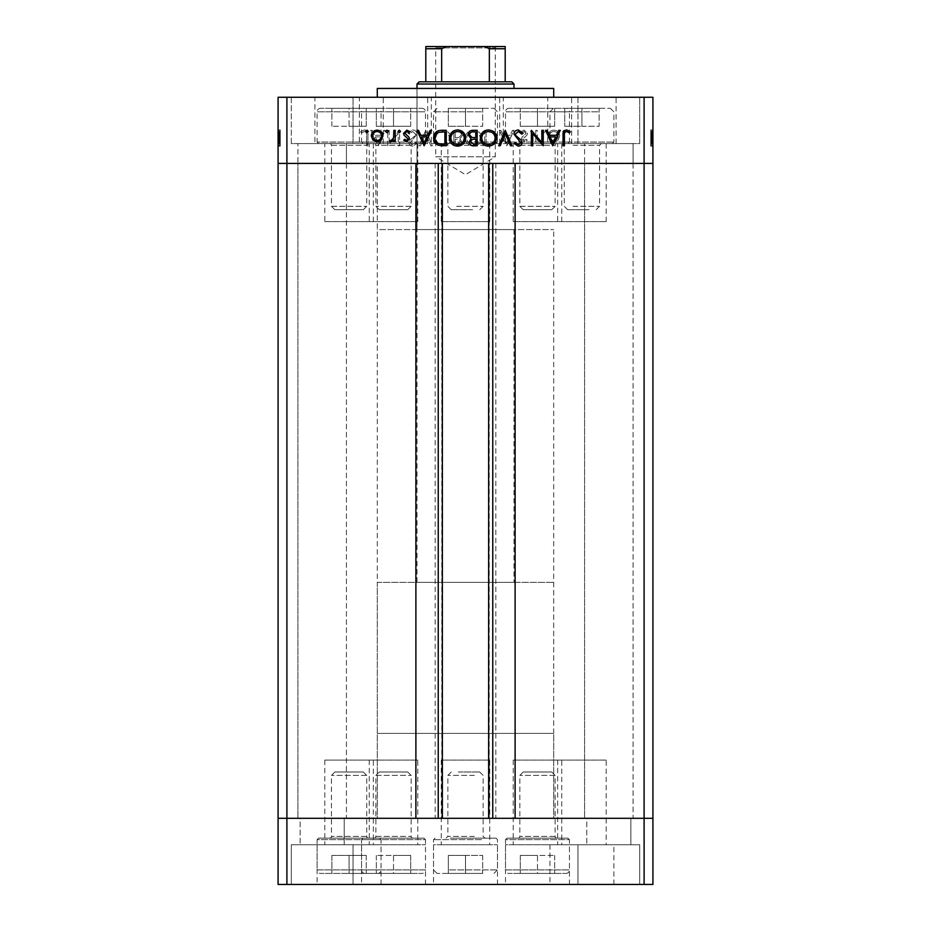 <?xml version="1.0" encoding="UTF-8"?>
<svg xmlns="http://www.w3.org/2000/svg" width="931" height="931" viewBox="0 0 931 931"><rect width="100%" height="100%" fill="white"/><g stroke="black" fill="none" stroke-linecap="round" stroke-linejoin="round"><path stroke-width="0.7" stroke-dasharray="4.66 3.49" d="M379.266 209.719L407.755 209.719L379.266 209.719L375.88 206.321L375.88 145.329A1.769 1.769 0 0 0 374.111 143.572L412.922 143.572L374.111 143.572M407.755 209.719L411.153 206.321L411.153 145.329A1.769 1.769 0 0 1 412.922 143.572M411.153 206.321L375.88 206.321L411.153 206.321M423.989 143.572L363.043 143.572L423.989 143.572L425.49 142.071L361.542 142.071L361.542 111.813L425.49 111.813L361.542 111.813A3.526 3.526 0 0 1 365.068 108.287L421.964 108.287L365.068 108.287M363.043 143.572L361.542 142.071L425.49 142.071L425.49 111.813A3.526 3.526 0 0 0 421.964 108.287M393.51 108.287L410.699 108.287L393.51 108.287L393.51 126.279L410.699 126.279L393.51 126.279L393.51 108.287M410.699 126.279L410.699 108.287L410.699 126.279M376.333 126.279L393.51 126.279L376.333 126.279L376.333 108.287L376.333 126.279M363.323 209.719L334.834 209.719L363.323 209.719L366.721 206.321L366.721 145.329A1.769 1.769 0 0 1 368.49 143.572L329.679 143.572L368.49 143.572M334.834 209.719L331.448 206.321L331.448 145.329A1.769 1.769 0 0 0 329.679 143.572M331.448 206.321L366.721 206.321L331.448 206.321M318.611 143.572L379.557 143.572L318.611 143.572L317.11 142.071L381.058 142.071L381.058 111.813L317.11 111.813L381.058 111.813A3.526 3.526 0 0 0 377.532 108.287L320.636 108.287L377.532 108.287M379.557 143.572L381.058 142.071L317.11 142.071L317.11 111.813A3.526 3.526 0 0 1 320.636 108.287M349.078 108.287L366.267 108.287L331.89 108.287L349.078 108.287L349.078 126.279L331.89 126.279L349.078 126.279L349.078 108.287M331.89 126.279L331.89 108.287L331.89 126.279M366.267 126.279L349.078 126.279L366.267 126.279L366.267 108.287L366.267 126.279M475.206 143.572L446.1 143.572L475.206 143.572M472.622 209.719L451.256 209.719L472.622 209.719M456.679 206.321L483.142 206.321L456.679 206.321M480.733 143.572L435.021 143.572L480.733 143.572M449.51 142.071L497.468 142.071L449.51 142.071M451.279 108.287L493.942 108.287L451.279 108.287M448.311 108.287L465.5 108.287L448.311 108.287L448.311 126.279L448.311 108.287M482.689 108.287L465.5 108.287L482.689 108.287L482.689 126.279L448.311 126.279L465.5 126.279L465.5 108.287L465.5 126.279L482.689 126.279L482.689 108.287M591.616 143.572L562.51 143.572L591.616 143.572M589.044 209.719L567.677 209.719L589.044 209.719M573.1 206.321L599.552 206.321L573.1 206.321M597.155 143.572L551.443 143.572L597.155 143.572M565.932 142.071L613.89 142.071L565.932 142.071M567.701 108.287L610.364 108.287L567.701 108.287M564.733 108.287L581.922 108.287L564.733 108.287L564.733 126.279L564.733 108.287M599.11 108.287L581.922 108.287L599.11 108.287L599.11 126.279L564.733 126.279L581.922 126.279L581.922 108.287L581.922 126.279L599.11 126.279L599.11 108.287M551.734 209.719L523.245 209.719L551.734 209.719L555.12 206.321L555.12 145.329A1.769 1.769 0 0 1 556.889 143.572L518.078 143.572L556.889 143.572M523.245 209.719L519.847 206.321L519.847 145.329A1.769 1.769 0 0 0 518.078 143.572M519.847 206.321L555.12 206.321L519.847 206.321M507.011 143.572L567.957 143.572L507.011 143.572L505.51 142.071L569.458 142.071L569.458 111.813L505.51 111.813L569.458 111.813A3.526 3.526 0 0 0 565.932 108.287L509.036 108.287L565.932 108.287M567.957 143.572L569.458 142.071L505.51 142.071L505.51 111.813A3.526 3.526 0 0 1 509.036 108.287M537.49 108.287L520.301 108.287L537.49 108.287L537.49 126.279L520.301 126.279L537.49 126.279L537.49 108.287M520.301 126.279L520.301 108.287L520.301 126.279M554.667 126.279L537.49 126.279L554.667 126.279L554.667 108.287L554.667 126.279M346.425 163.414L346.425 818.302L297.92 818.302L346.425 818.302L297.92 818.302L346.425 818.302L346.425 163.414L297.92 163.414L297.92 818.302L297.92 163.414L346.425 163.414L297.92 163.414L346.425 163.414L346.425 143.572L297.92 143.572L346.425 143.572L297.92 143.572L346.425 143.572L346.425 163.414L297.92 163.414L297.92 143.572L297.92 163.414L346.425 163.414M633.08 163.414L633.08 818.302L584.575 818.302L633.08 818.302L584.575 818.302L633.08 818.302L633.08 163.414L584.575 163.414L584.575 818.302L584.575 163.414L633.08 163.414L584.575 163.414L633.08 163.414L633.08 143.572L584.575 143.572L633.08 143.572L584.575 143.572L633.08 143.572L633.08 163.414L584.575 163.414L584.575 143.572L584.575 163.414L633.08 163.414M369.258 221.625L417.775 221.625L369.258 221.625L369.258 163.414L417.775 163.414L369.258 163.414L369.258 143.572L417.775 143.572L369.258 143.572M417.775 221.625L417.775 143.572M513.225 221.625L561.742 221.625L513.225 221.625L513.225 163.414L561.742 163.414L513.225 163.414L513.225 143.572L561.742 143.572L513.225 143.572M561.742 221.625L561.742 143.572M557.657 221.625L606.174 221.625L557.657 221.625L557.657 163.414L606.174 163.414L557.657 163.414L557.657 143.572L606.174 143.572L557.657 143.572M606.174 221.625L606.174 143.572M441.247 221.625L489.753 221.625L441.247 221.625L441.247 163.414L489.753 163.414L441.247 163.414L441.247 143.572L489.753 143.572L441.247 143.572M489.753 221.625L489.753 143.572M324.826 221.625L373.343 221.625L324.826 221.625L324.826 163.414L373.343 163.414L324.826 163.414L324.826 143.572L373.343 143.572L324.826 143.572M373.343 221.625L373.343 143.572M373.343 760.092L324.826 760.092L373.343 760.092L373.343 818.302L324.826 818.302L373.343 818.302L373.343 844.754L324.826 844.754L373.343 844.754M324.826 760.092L324.826 844.754M489.753 760.092L441.247 760.092L489.753 760.092L489.753 818.302L441.247 818.302L489.753 818.302L489.753 844.754L441.247 844.754L489.753 844.754M441.247 760.092L441.247 844.754M606.174 760.092L557.657 760.092L606.174 760.092L606.174 818.302L557.657 818.302L606.174 818.302L606.174 844.754L557.657 844.754L606.174 844.754M557.657 760.092L557.657 844.754M561.742 760.092L513.225 760.092L561.742 760.092L561.742 818.302L513.225 818.302L561.742 818.302L561.742 844.754L513.225 844.754L561.742 844.754M513.225 760.092L513.225 844.754M417.775 760.092L369.258 760.092L417.775 760.092L417.775 818.302L369.258 818.302L417.775 818.302L417.775 844.754L369.258 844.754L417.775 844.754M369.258 760.092L369.258 844.754M442.353 163.414L515.111 163.414L515.111 818.302L415.889 818.302L415.889 163.414L442.353 163.414M377.299 582.364L553.701 582.364L377.299 582.364L377.299 818.302L553.701 818.302L377.299 818.302L377.299 163.414L553.701 163.414L377.299 163.414L553.701 163.414L377.299 163.414L377.299 229.561L553.701 229.561L377.299 229.561M553.701 582.364L553.701 733.407L377.299 733.407L553.701 733.407L553.701 818.302L377.299 818.302L553.701 818.302L553.701 229.561M286.899 884.45L644.101 884.45L644.101 818.302L652.922 818.302L286.899 818.302L286.899 884.45L278.078 884.45L278.078 818.302L286.899 818.302L286.899 163.414L278.078 163.414L278.078 818.302L644.101 818.302L644.101 97.266L278.078 97.266L278.078 163.414L644.101 163.414L286.899 163.414L286.899 97.266M644.101 884.45L652.922 884.45L652.922 163.414L644.101 163.414L652.922 163.414L652.922 97.266L644.101 97.266M495.827 163.414L495.827 818.302M435.173 163.414L435.173 818.302M416.995 229.561L514.005 229.561L416.995 229.561L416.995 88.445L514.005 88.445L416.995 88.445L416.995 582.364L514.005 582.364L416.995 582.364M514.005 229.561L514.005 582.364M377.299 97.266L553.701 97.266L377.299 97.266M606.174 163.414L557.657 163.414L606.174 163.414M489.753 163.414L441.247 163.414L489.753 163.414M373.343 163.414L324.826 163.414L373.343 163.414M417.775 163.414L369.258 163.414L417.775 163.414M561.742 163.414L513.225 163.414L561.742 163.414M503.31 143.572L571.657 143.572L503.31 143.572L503.31 97.266L571.657 97.266L503.31 97.266M571.657 143.572L571.657 97.266M359.343 143.572L427.69 143.572L359.343 143.572L359.343 97.266L427.69 97.266L359.343 97.266M427.69 143.572L427.69 97.266M314.899 143.572L383.258 143.572L314.899 143.572L314.899 97.266L383.258 97.266L314.899 97.266M383.258 143.572L383.258 97.266M431.321 143.572L499.679 143.572L431.321 143.572L431.321 97.266L499.679 97.266L431.321 97.266M499.679 143.572L499.679 97.266M547.742 143.572L616.101 143.572L547.742 143.572L547.742 97.266L616.101 97.266L547.742 97.266M616.101 143.572L616.101 97.266M577.953 143.572L577.953 97.266L639.69 97.266L577.953 97.266L639.69 97.266L577.953 97.266L577.953 143.572L639.69 143.572L639.69 97.266L639.69 143.572L577.953 143.572M291.31 143.572L291.31 97.266L353.047 97.266L291.31 97.266L353.047 97.266L291.31 97.266L291.31 143.572L353.047 143.572L353.047 97.266L353.047 143.572L291.31 143.572M652.922 142.455L652.922 130.34L652.922 145.771L652.922 130.34L652.922 142.455L650.722 142.455L650.722 130.34L652.922 130.34L652.922 146.167L652.922 129.944L652.922 145.771L652.922 130.34L652.922 145.771L652.922 130.34L652.922 145.771L652.922 130.34L652.922 135.286L652.922 130.34L650.722 130.34L650.722 141.617L652.922 141.617L650.722 141.617L650.722 139.964L652.922 139.953L650.722 139.964L650.722 141.815L652.922 141.815L652.922 130.142L652.922 141.815L650.722 141.815L650.722 135.949L652.922 135.949L652.922 140.43L652.922 131.527L652.922 145.771L652.922 129.944L652.922 146.167L652.922 129.944L652.922 146.167L652.922 129.944L652.922 135.938L650.722 135.949L650.722 130.142L652.922 130.142L650.722 130.142L650.722 131.434L652.922 131.434L650.722 131.434L650.722 132.714L652.922 132.714L650.722 132.714L650.722 130.142L650.722 139.953L652.922 139.964M278.078 142.455L278.078 130.34L278.078 145.771L278.078 130.34L278.078 142.455L280.278 142.455L280.278 130.34L278.078 130.34L278.078 146.167L278.078 129.944L278.078 145.771L278.078 130.34L278.078 145.771L278.078 130.34L278.078 145.771L278.078 130.34L278.078 135.286L278.078 130.34L280.278 130.34L280.278 141.617L278.078 141.617L280.278 141.617L280.278 139.964L278.078 139.953L280.278 139.964L280.278 141.815L278.078 141.815L278.078 130.142L278.078 141.815L280.278 141.815L280.278 135.949L278.078 135.949L278.078 140.43L278.078 131.527L278.078 145.771L278.078 129.944L278.078 146.167L278.078 129.944L278.078 146.167L278.078 129.944L278.078 135.938L280.278 135.949L280.278 130.142L278.078 130.142L280.278 130.142L280.278 131.434L278.078 131.434L280.278 131.434L280.278 132.714L278.078 132.714L280.278 132.714L280.278 130.142L280.278 139.953L278.078 139.964M389.146 142.455L389.146 130.34L387.762 130.34L387.762 145.771L398.247 133.622L398.247 145.771L399.632 145.771L399.632 130.34L389.146 142.455L389.146 130.34L387.762 130.34L387.762 145.771L398.247 133.622L398.247 145.771L399.632 145.771L399.632 130.34L389.146 142.455M417.041 134.122C416.727 131.539 415.261 130.142 412.642 129.944L407.941 133.319L409.244 134.099L412.642 131.527L415.657 134.145L415.11 135.658L409.791 140.22L408.93 142.571C409.175 144.829 410.443 146.027 412.736 146.167L416.844 143.56L415.598 142.606L412.584 144.584L410.315 142.629L417.041 134.122C416.727 131.539 415.261 130.142 412.642 129.944L407.941 133.319L409.244 134.099L412.642 131.527L415.657 134.145L415.11 135.658L409.791 140.22L408.93 142.571C409.175 144.829 410.443 146.027 412.736 146.167L416.844 143.56L415.598 142.606L412.584 144.584L410.315 142.629L417.041 134.122M425.758 130.34L419.02 145.771L420.509 145.771L425.653 133.61L430.797 145.771L432.287 145.771L425.758 130.34L419.02 145.771L420.509 145.771L425.653 133.61L430.797 145.771L432.287 145.771L425.758 130.34M442.597 129.944C437.651 130.363 434.928 133.052 434.463 137.986C434.882 142.943 437.547 145.667 442.469 146.167C447.497 145.771 450.232 143.071 450.685 138.067C450.243 133.11 447.555 130.398 442.597 129.944C437.651 130.363 434.928 133.052 434.463 137.986C434.882 142.943 437.547 145.667 442.469 146.167C447.497 145.771 450.232 143.071 450.685 138.067C450.243 133.11 447.555 130.398 442.597 129.944M473.472 129.944C468.514 130.363 465.803 133.052 465.325 137.986C465.744 142.943 468.421 145.667 473.344 146.167C478.371 145.771 481.106 143.071 481.56 138.067C481.118 133.11 478.418 130.398 473.472 129.944C468.514 130.363 465.803 133.052 465.325 137.986C465.744 142.943 468.421 145.667 473.344 146.167C478.371 145.771 481.106 143.071 481.56 138.067C481.118 133.11 478.418 130.398 473.472 129.944M499.365 130.34L506.883 145.771L514.005 130.34L512.504 130.34L510.223 135.286L503.229 135.286L500.878 130.34L499.365 130.34L506.685 145.771L514.005 130.34L512.504 130.34L510.223 135.286L503.229 135.286L500.878 130.34L499.365 130.34M563.977 130.142L562.685 131.434L563.977 132.714L565.257 131.434L563.977 130.142L562.685 131.434L563.977 132.714L565.257 131.434L563.977 130.142M548.045 135.949L549.593 139.953L553.887 141.815L558.181 139.964L559.717 135.949C559.391 132.377 557.448 130.445 553.887 130.142C550.326 130.433 548.371 132.377 548.045 135.949L549.593 139.953L553.887 141.815L558.181 139.964L559.717 135.949C559.391 132.377 557.448 130.445 553.887 130.142C550.326 130.433 548.371 132.377 548.045 135.949M543.995 130.142L542.703 131.434L543.995 132.714L545.275 131.434L543.995 130.142L542.703 131.434L543.995 132.714L545.275 131.434L543.995 130.142M537.164 130.34L535.779 130.34L535.779 141.617L537.164 141.617L537.164 139.964L539.91 141.815L541.12 141.431L540.364 140.232L539.654 140.43L537.408 137.997L537.164 130.34L535.779 130.34L535.779 141.617L537.164 141.617L537.164 139.964L539.91 141.815L541.12 141.431L537.408 137.997L537.164 130.34M531.717 130.142L530.437 131.434L531.717 132.714L533.009 131.434L531.717 130.142L530.437 131.434L531.717 132.714L533.009 131.434L531.717 130.142M521.535 138.859L524.386 141.815L527.272 140.209L526.329 139.243L524.386 140.43L522.919 138.917L526.946 135.146L527.47 133.401L524.165 130.142L520.941 131.667L521.849 132.714L524.095 131.527L526.085 133.342L522.047 137.125L521.535 138.859L524.386 141.815L527.272 140.209L526.329 139.243L524.386 140.43L522.919 138.917L526.946 135.146L527.47 133.401L524.165 130.142L520.941 131.667L521.849 132.714L524.095 131.527L526.085 133.342L522.047 137.125L521.535 138.859M497.387 137.858C497.096 132.9 494.466 130.387 489.508 130.34L484.725 130.34L484.725 145.771L492.732 145.213C495.862 143.805 497.422 141.361 497.387 137.858C497.096 132.9 494.466 130.387 489.508 130.34L484.725 130.34L484.725 145.771L492.732 145.213C495.862 143.805 497.422 141.361 497.387 137.858M458.029 130.34L453.851 130.34L453.851 145.771L456.865 145.771C459.728 145.946 461.369 144.677 461.764 141.954L459.984 138.661L462.951 134.716C462.602 131.876 460.961 130.41 458.029 130.34L453.851 130.34L453.851 145.771L456.865 145.771C459.728 145.946 461.369 144.677 461.764 141.954L459.984 138.661L462.951 134.716C462.602 131.876 460.961 130.41 458.029 130.34M370.736 130.34L378.265 145.771L385.387 130.34L383.875 130.34L381.594 135.286L374.599 135.286L372.249 130.34L370.736 130.34L378.067 145.771L385.387 130.34L383.875 130.34L381.594 135.286L374.599 135.286L372.249 130.34L370.736 130.34M364.452 131.527C366.244 132.086 366.954 133.412 366.581 135.507L366.581 145.771L367.966 145.771L367.966 135.356C368.397 132.26 367.198 130.456 364.37 129.944L360.646 131.725L361.461 132.912L364.452 131.527C366.244 132.086 366.954 133.412 366.581 135.507L366.581 145.771L367.966 145.771L367.966 135.356C368.397 132.26 367.198 130.456 364.37 129.944L360.646 131.725L361.461 132.912L364.452 131.527M553.701 88.445L377.299 88.445M553.887 131.527C556.598 131.748 558.088 133.226 558.332 135.938C558.088 138.661 556.598 140.162 553.887 140.43C551.164 140.162 549.686 138.661 549.43 135.938C549.686 133.226 551.164 131.748 553.887 131.527C556.598 131.748 558.088 133.226 558.332 135.938C558.088 138.661 556.598 140.162 553.887 140.43C551.164 140.162 549.686 138.661 549.43 135.938C549.686 133.226 551.164 131.748 553.887 131.527M503.974 136.869L509.49 136.869L506.767 142.769L503.974 136.869L509.49 136.869L506.767 142.769L503.974 136.869M487.192 144.189L486.11 144.189L486.11 131.923L492.29 132.318C494.768 133.308 496.014 135.158 496.002 137.869C495.99 140.79 494.629 142.746 491.94 143.758L486.11 144.189L486.11 131.923L492.29 132.318C494.768 133.308 496.014 135.158 496.002 137.869C495.99 140.79 494.629 142.746 491.94 143.758L487.192 144.189M473.414 131.527C477.522 131.83 479.768 134.006 480.175 138.067C479.744 142.094 477.498 144.258 473.414 144.584C469.34 144.224 467.118 142.036 466.71 137.997C467.141 133.994 469.375 131.841 473.414 131.527C477.522 131.83 479.768 134.006 480.175 138.067C479.744 142.094 477.498 144.258 473.414 144.584C469.34 144.224 467.118 142.036 466.71 137.997C467.141 133.994 469.375 131.841 473.414 131.527M459.041 137.474L455.236 137.66L455.236 131.923L457.214 131.923C459.577 131.655 461.031 132.586 461.567 134.716L459.041 137.474L455.236 137.66L455.236 131.923L457.214 131.923C459.577 131.655 461.031 132.586 461.567 134.716L459.041 137.474M460.38 141.919L457.121 144.189L455.236 144.189L455.236 139.243L456.167 139.243C458.471 138.963 459.867 139.859 460.38 141.919L457.121 144.189L455.236 144.189L455.236 139.243L456.167 139.243C458.471 138.963 459.867 139.859 460.38 141.919M442.539 131.527C446.647 131.83 448.905 134.006 449.301 138.067C448.882 142.094 446.624 144.258 442.539 144.584C438.478 144.224 436.243 142.036 435.848 137.997C436.267 133.994 438.501 131.841 442.539 131.527C446.647 131.83 448.905 134.006 449.301 138.067C448.882 142.094 446.624 144.258 442.539 144.584C438.478 144.224 436.243 142.036 435.848 137.997C436.267 133.994 438.501 131.841 442.539 131.527M375.356 136.869L380.872 136.869L378.149 142.769L375.356 136.869L380.872 136.869L378.149 142.769L375.356 136.869M368.315 131.434L367.023 132.714L365.743 131.434L367.023 130.142L368.315 131.434M381.407 139.953L377.113 141.815L372.819 139.964L371.283 135.949C371.609 132.377 373.552 130.445 377.113 130.142C380.674 130.433 382.629 132.377 382.955 135.949L381.407 139.953M377.113 131.527C374.402 131.748 372.912 133.226 372.668 135.938C372.912 138.661 374.402 140.162 377.113 140.43C379.836 140.162 381.314 138.661 381.57 135.938C381.314 133.226 379.836 131.748 377.113 131.527M388.297 131.434L387.005 132.714L385.725 131.434L387.005 130.142L388.297 131.434M395.221 130.34L395.221 141.617L393.836 141.617L393.836 139.964L391.09 141.815L389.88 141.431L393.592 137.997L393.836 130.34L395.221 130.34M400.563 131.434L399.283 132.714L397.991 131.434L399.283 130.142L400.563 131.434M406.614 141.815L403.728 140.209L404.671 139.243L406.614 140.43L408.081 138.917L404.054 135.146L403.53 133.401L406.835 130.142L410.059 131.667L409.151 132.714L406.905 131.527L404.915 133.342L408.953 137.125L409.465 138.859L406.614 141.815M424.315 145.771L416.995 130.34L418.496 130.34L420.777 135.286L427.771 135.286L430.122 130.34L431.635 130.34L424.315 145.771M427.026 136.869L421.51 136.869L424.233 142.769L427.026 136.869M441.492 130.34L446.275 130.34L446.275 145.771L438.268 145.213C435.138 143.805 433.578 141.361 433.613 137.858C433.904 132.9 436.534 130.387 441.492 130.34M443.808 144.189L444.89 144.189L444.89 131.923L438.71 132.318C436.232 133.308 434.986 135.158 434.998 137.869C435.01 140.79 436.371 142.746 439.06 143.758L443.808 144.189M465.675 137.986C465.256 142.943 462.579 145.667 457.656 146.167C452.629 145.771 449.894 143.071 449.44 138.067C449.882 133.11 452.582 130.398 457.528 129.944C462.486 130.363 465.197 133.052 465.675 137.986M457.587 131.527C453.478 131.83 451.232 134.006 450.825 138.067C451.256 142.094 453.502 144.258 457.587 144.584C461.66 144.224 463.882 142.036 464.29 137.997C463.859 133.994 461.625 131.841 457.587 131.527M477.149 130.34L477.149 145.771L474.135 145.771C471.272 145.946 469.631 144.677 469.236 141.954L471.016 138.661L468.049 134.716C468.398 131.876 470.039 130.41 472.971 130.34L477.149 130.34M471.959 137.474L475.764 137.66L475.764 131.923L473.786 131.923C471.423 131.655 469.969 132.586 469.433 134.716L471.959 137.474M470.62 141.919L473.879 144.189L475.764 144.189L475.764 139.243L474.833 139.243C472.529 138.963 471.133 139.859 470.62 141.919M496.537 137.986C496.118 142.943 493.453 145.667 488.531 146.167C483.503 145.771 480.768 143.071 480.315 138.067C480.757 133.11 483.445 130.398 488.403 129.944C493.349 130.363 496.072 133.052 496.537 137.986M488.461 131.527C484.353 131.83 482.095 134.006 481.699 138.067C482.118 142.094 484.376 144.258 488.461 144.584C492.522 144.224 494.757 142.036 495.152 137.997C494.733 133.994 492.499 131.841 488.461 131.527M505.44 130.34L511.98 145.771L510.491 145.771L505.347 133.61L500.203 145.771L498.713 145.771L505.44 130.34M518.358 129.944L523.059 133.319L521.756 134.099L518.358 131.527L515.343 134.145L515.89 135.658L521.209 140.22L522.07 142.571C521.826 144.829 520.557 146.027 518.264 146.167L514.156 143.56L515.402 142.606L518.416 144.584L520.685 142.629L513.959 134.122C514.273 131.539 515.739 130.142 518.358 129.944M541.854 130.34L543.239 130.34L543.239 145.771L532.753 133.622L532.753 145.771L531.368 145.771L531.368 130.34L541.854 142.455L541.854 130.34M552.933 145.771L545.613 130.34L547.125 130.34L549.406 135.286L556.401 135.286L558.751 130.34L560.264 130.34L552.933 145.771M555.644 136.869L550.128 136.869L552.851 142.769L555.644 136.869M564.419 135.507L564.419 145.771L563.034 145.771L563.034 135.356C562.603 132.26 563.802 130.456 566.63 129.944L570.354 131.725L569.539 132.912L566.548 131.527C564.756 132.086 564.046 133.412 564.419 135.507M280.278 139.964L280.278 130.142L280.278 135.938L280.278 131.527L278.078 131.527L278.078 144.584L278.078 131.527L278.078 144.584L278.078 131.527L280.278 131.527L280.278 133.342L278.078 133.342M280.278 135.938L278.078 135.938L280.278 135.938M280.278 133.342L280.278 141.815L280.278 139.243L280.278 140.43L278.078 140.43L280.278 140.43L280.278 137.997L278.078 137.997L280.278 137.997L280.278 130.34L278.078 130.34L280.278 130.34L280.278 135.286L278.078 135.286L280.278 135.286L280.278 130.34L278.078 130.34L280.278 130.34L280.278 145.771L278.078 145.771L280.278 145.771L280.278 130.34L278.078 130.34L280.278 130.34L280.278 145.771L278.078 145.213M280.278 131.434L278.078 131.434L280.278 131.434M280.278 130.142L278.078 130.142M280.278 141.431L278.078 141.431M280.278 140.22L280.278 129.944L280.278 146.167L280.278 129.944L280.278 146.167L280.278 129.944L280.278 140.22L278.078 140.22M280.278 132.714L278.078 132.714L280.278 132.714M280.278 141.815L278.078 141.815M280.278 145.213L280.278 137.858L280.278 144.189L280.278 139.243L278.078 139.243L278.078 131.923L278.078 144.189L278.078 139.243L280.278 139.243L280.278 144.189L280.278 131.923L280.278 137.869L278.078 137.858L280.278 137.869L280.278 130.34L278.078 130.34L280.278 130.34L280.278 145.771L278.078 145.771L280.278 145.771L280.278 141.954L278.078 141.954M280.278 140.43L278.078 140.43M280.278 138.917L278.078 138.917M280.278 137.893L278.078 137.893M280.278 136.729L278.078 136.729M280.278 135.146L278.078 135.146M280.278 133.401L278.078 133.401M280.278 131.667L278.078 131.667M280.278 134.413L278.078 134.413M280.278 135.577L278.078 135.577M280.278 137.125L278.078 137.125M280.278 138.859L278.078 138.859M280.278 142.769L280.278 136.869L280.278 142.769L278.078 142.769L278.078 136.869L278.078 142.769L278.078 136.869L278.078 142.769L280.278 142.769L280.278 136.869L278.078 136.869L280.278 136.869L280.278 142.769M280.278 144.189L278.078 144.189L280.278 144.189M280.278 141.954L280.278 131.923L278.078 131.923L278.078 137.66L278.078 131.923L280.278 131.923L280.278 134.716L278.078 134.716L280.278 134.716L280.278 130.34L278.078 130.34L280.278 130.34L280.278 145.771L278.078 145.771L280.278 145.771L280.278 133.61L278.078 133.61L280.278 133.622L280.278 145.771L278.078 145.771L280.278 145.771L280.278 130.34L278.078 130.34L280.278 130.34L280.278 145.771L278.078 145.771L280.278 145.771L280.278 133.622L280.278 145.771L278.078 145.771L280.278 145.771L280.278 130.34L278.078 130.34L280.278 130.34L280.278 142.455M280.278 143.758L278.078 143.758M280.278 132.318L278.078 132.318M280.278 137.986L278.078 137.986L280.278 137.986M280.278 146.167L278.078 146.167M280.278 138.067L278.078 138.067L280.278 138.067M280.278 132.912L280.278 145.771L280.278 129.944L278.078 129.944L280.278 129.944L278.078 129.944L280.278 129.944L280.278 131.725L278.078 131.725L280.278 131.748L280.278 132.912L278.078 132.912M280.278 144.584L280.278 142.629L280.278 144.584L278.078 144.584M280.278 131.527L278.078 131.527L280.278 131.527M280.278 138.661L278.078 138.661M280.278 141.919L278.078 141.919M280.278 139.243L278.078 139.243M280.278 137.66L278.078 137.66L280.278 137.66M280.278 137.474L278.078 137.474M280.278 131.923L278.078 131.923M280.278 137.997L278.078 137.997M280.278 133.319L278.078 133.319M280.278 134.099L278.078 134.099L280.278 134.134M280.278 135.658L278.078 135.658M280.278 142.571L278.078 142.571M280.278 143.56L278.078 143.56M280.278 142.606L278.078 142.606L280.278 142.629M280.278 140.639L278.078 140.639M280.278 139.103L278.078 139.103M280.278 145.771L278.078 145.771L280.278 145.771M280.278 130.34L278.078 130.34L280.278 130.34L280.278 135.286L278.078 135.286L280.278 135.286L280.278 130.34L278.078 130.34L280.278 130.34M280.278 136.869L278.078 136.869L280.278 136.869M650.722 139.964L650.722 130.142L650.722 135.938L650.722 131.527L652.922 131.527L652.922 144.584L652.922 131.527L652.922 144.584L652.922 131.527L650.722 131.527L650.722 133.342L652.922 133.342M650.722 135.938L652.922 135.938L650.722 135.938M650.722 133.342L650.722 141.815L650.722 139.243L650.722 140.43L652.922 140.43L650.722 140.43L650.722 137.997L652.922 137.997L650.722 137.997L650.722 130.34L652.922 130.34L650.722 130.34L650.722 135.286L652.922 135.286L650.722 135.286L650.722 130.34L652.922 130.34L650.722 130.34L650.722 145.771L652.922 145.771L650.722 145.771L650.722 130.34L652.922 130.34L650.722 130.34L650.722 145.771L652.922 145.213M650.722 131.434L652.922 131.434L650.722 131.434M650.722 130.142L652.922 130.142M650.722 141.431L652.922 141.431M650.722 140.22L650.722 129.944L650.722 146.167L650.722 129.944L650.722 146.167L650.722 129.944L650.722 140.22L652.922 140.22M650.722 132.714L652.922 132.714L650.722 132.714M650.722 141.815L652.922 141.815M650.722 145.213L650.722 137.858L650.722 144.189L650.722 139.243L652.922 139.243L652.922 131.923L652.922 144.189L652.922 139.243L650.722 139.243L650.722 144.189L650.722 131.923L650.722 137.869L652.922 137.858L650.722 137.869L650.722 130.34L652.922 130.34L650.722 130.34L650.722 145.771L652.922 145.771L650.722 145.771L650.722 141.954L652.922 141.954M650.722 140.43L652.922 140.43M650.722 138.917L652.922 138.917M650.722 137.893L652.922 137.893M650.722 136.729L652.922 136.729M650.722 135.146L652.922 135.146M650.722 133.401L652.922 133.401M650.722 131.667L652.922 131.667M650.722 134.413L652.922 134.413M650.722 135.577L652.922 135.577M650.722 137.125L652.922 137.125M650.722 138.859L652.922 138.859M650.722 142.769L650.722 136.869L650.722 142.769L652.922 142.769L652.922 136.869L652.922 142.769L652.922 136.869L652.922 142.769L650.722 142.769L650.722 136.869L652.922 136.869L650.722 136.869L650.722 142.769M650.722 144.189L652.922 144.189L650.722 144.189M650.722 141.954L650.722 131.923L652.922 131.923L652.922 137.66L652.922 131.923L650.722 131.923L650.722 134.716L652.922 134.716L650.722 134.716L650.722 130.34L652.922 130.34L650.722 130.34L650.722 145.771L652.922 145.771L650.722 145.771L650.722 133.61L652.922 133.61L650.722 133.622L650.722 145.771L652.922 145.771L650.722 145.771L650.722 130.34L652.922 130.34L650.722 130.34L650.722 145.771L652.922 145.771L650.722 145.771L650.722 133.622L650.722 145.771L652.922 145.771L650.722 145.771L650.722 130.34L652.922 130.34L650.722 130.34L650.722 142.455M650.722 143.758L652.922 143.758M650.722 132.318L652.922 132.318M650.722 137.986L652.922 137.986L650.722 137.986M650.722 146.167L652.922 146.167M650.722 138.067L652.922 138.067L650.722 138.067M650.722 132.912L650.722 145.771L650.722 129.944L652.922 129.944L650.722 129.944L652.922 129.944L650.722 129.944L650.722 131.725L652.922 131.725L650.722 131.748L650.722 132.912L652.922 132.912M650.722 144.584L650.722 142.629L650.722 144.584L652.922 144.584M650.722 131.527L652.922 131.527L650.722 131.527M650.722 138.661L652.922 138.661M650.722 141.919L652.922 141.919M650.722 139.243L652.922 139.243M650.722 137.66L652.922 137.66L650.722 137.66M650.722 137.474L652.922 137.474M650.722 131.923L652.922 131.923M650.722 137.997L652.922 137.997M650.722 133.319L652.922 133.319M650.722 134.099L652.922 134.099L650.722 134.134M650.722 135.658L652.922 135.658M650.722 142.571L652.922 142.571M650.722 143.56L652.922 143.56M650.722 142.606L652.922 142.606L650.722 142.629M650.722 140.639L652.922 140.639M650.722 139.103L652.922 139.103M650.722 145.771L652.922 145.771L650.722 145.771M650.722 130.34L652.922 130.34L650.722 130.34L650.722 135.286L652.922 135.286L650.722 135.286L650.722 130.34L652.922 130.34L650.722 130.34M650.722 136.869L652.922 136.869L650.722 136.869M523.245 771.997L551.734 771.997L523.245 771.997L519.847 775.395L519.847 836.375A1.769 1.769 0 0 1 518.078 838.144L556.889 838.144L518.078 838.144M551.734 771.997L555.12 775.395L555.12 836.375A1.769 1.769 0 0 0 556.889 838.144M555.12 775.395L519.847 775.395L555.12 775.395M567.957 838.144L507.011 838.144L567.957 838.144L569.458 839.646L505.51 839.646L505.51 869.891L569.458 869.891L505.51 869.891A3.526 3.526 0 0 0 509.036 873.429L565.932 873.429L509.036 873.429M507.011 838.144L505.51 839.646L569.458 839.646L569.458 869.891A3.526 3.526 0 0 1 565.932 873.429M537.49 873.429L520.301 873.429L554.667 873.429L537.49 873.429L537.49 855.438L554.667 855.438L537.49 855.438L537.49 873.429M554.667 855.438L554.667 873.429L554.667 855.438M520.301 855.438L537.49 855.438L520.301 855.438L520.301 873.429L520.301 855.438M407.755 771.997L379.266 771.997L407.755 771.997L411.153 775.395L411.153 836.375A1.769 1.769 0 0 0 412.922 838.144L374.111 838.144L412.922 838.144M379.266 771.997L375.88 775.395L375.88 836.375A1.769 1.769 0 0 1 374.111 838.144M375.88 775.395L411.153 775.395L375.88 775.395M363.043 838.144L423.989 838.144L363.043 838.144L361.542 839.646L425.49 839.646L425.49 869.891L361.542 869.891L425.49 869.891A3.526 3.526 0 0 1 421.964 873.429L365.068 873.429L421.964 873.429M423.989 838.144L425.49 839.646L361.542 839.646L361.542 869.891A3.526 3.526 0 0 0 365.068 873.429M393.51 873.429L410.699 873.429L376.333 873.429L393.51 873.429L393.51 855.438L376.333 855.438L393.51 855.438L393.51 873.429M376.333 855.438L376.333 873.429L376.333 855.438M410.699 855.438L393.51 855.438L410.699 855.438L410.699 873.429L410.699 855.438M334.834 771.997L363.323 771.997L334.834 771.997L331.448 775.395L331.448 836.375A1.769 1.769 0 0 1 329.679 838.144L368.49 838.144L329.679 838.144M363.323 771.997L366.721 775.395L366.721 836.375A1.769 1.769 0 0 0 368.49 838.144M366.721 775.395L331.448 775.395L366.721 775.395M379.557 838.144L318.611 838.144L379.557 838.144L381.058 839.646L317.11 839.646L317.11 869.891L381.058 869.891L317.11 869.891A3.526 3.526 0 0 0 320.636 873.429L377.532 873.429L320.636 873.429M318.611 838.144L317.11 839.646L381.058 839.646L381.058 869.891A3.526 3.526 0 0 1 377.532 873.429M349.078 873.429L366.267 873.429L349.078 873.429L349.078 855.438L366.267 855.438L349.078 855.438L349.078 873.429M366.267 855.438L366.267 873.429L366.267 855.438M331.89 855.438L349.078 855.438L331.89 855.438L331.89 873.429L331.89 855.438M455.794 838.144L484.9 838.144L455.794 838.144M458.378 771.997L479.744 771.997L458.378 771.997M474.321 775.395L447.858 775.395L474.321 775.395M450.267 838.144L495.979 838.144L450.267 838.144M481.49 839.646L433.532 839.646L481.49 839.646M479.721 873.429L437.058 873.429L479.721 873.429M465.5 873.429L448.311 873.429L482.689 873.429L465.5 873.429L465.5 855.438L448.311 855.438L448.311 873.429L448.311 855.438L482.689 855.438L465.5 855.438L465.5 873.429M482.689 855.438L482.689 873.429L482.689 855.438M496.595 46.55L495.269 47.877L435.731 47.877L435.731 156.804L495.269 156.804L435.731 156.804L465.5 174.691L495.269 156.804L495.269 47.877L435.731 47.877L434.405 46.55M511.806 81.835L419.194 81.835M416.995 84.034L514.005 84.034M425.804 81.835L425.804 48.749L441.655 48.749L446.275 46.55L425.804 46.55M505.196 81.835L505.196 48.749L489.345 48.749L484.725 46.55L446.275 46.55M489.345 81.835L489.345 48.749M441.655 81.835L441.655 48.749M505.196 46.55L484.725 46.55M377.299 733.407L553.701 733.407L377.299 733.407M373.343 818.302L324.826 818.302L373.343 818.302M489.753 818.302L441.247 818.302L489.753 818.302M606.174 818.302L557.657 818.302L606.174 818.302M561.742 818.302L513.225 818.302L561.742 818.302M417.775 818.302L369.258 818.302L417.775 818.302M361.542 884.45L425.49 884.45L361.542 884.45L361.542 844.754L425.49 844.754L361.542 844.754M425.49 884.45L425.49 844.754M505.51 884.45L569.458 884.45L505.51 884.45L505.51 844.754L569.458 844.754L505.51 844.754M569.458 884.45L569.458 844.754M549.942 884.45L613.89 884.45L549.942 884.45L549.942 844.754L613.89 844.754L549.942 844.754M613.89 884.45L613.89 844.754M433.532 884.45L497.468 884.45L433.532 884.45L433.532 844.754L497.468 844.754L433.532 844.754M497.468 884.45L497.468 844.754M317.11 884.45L381.058 884.45L317.11 884.45L317.11 844.754L381.058 844.754L317.11 844.754M381.058 884.45L381.058 844.754M353.047 844.754L353.047 884.45L291.31 884.45L353.047 884.45L291.31 884.45L353.047 884.45L353.047 844.754L291.31 844.754L291.31 884.45L291.31 844.754L353.047 844.754M639.69 844.754L639.69 884.45L577.953 884.45L639.69 884.45L577.953 884.45L639.69 884.45L639.69 844.754L577.953 844.754L577.953 884.45L577.953 844.754L639.69 844.754M630.881 818.302L630.881 844.754L586.774 844.754L630.881 844.754L586.774 844.754L630.881 844.754L630.881 818.302L586.774 818.302L586.774 844.754L586.774 818.302L630.881 818.302M344.226 818.302L344.226 844.754L300.119 844.754L344.226 844.754L300.119 844.754L344.226 844.754L344.226 818.302L300.119 818.302L300.119 844.754L300.119 818.302L344.226 818.302M411.153 145.329L375.88 145.329L411.153 145.329M331.448 145.329L366.721 145.329L331.448 145.329M456.679 145.329L483.142 145.329L456.679 145.329M481.49 111.813L433.532 111.813L481.49 111.813M573.1 145.329L599.552 145.329L573.1 145.329M597.9 111.813L549.942 111.813L597.9 111.813M519.847 145.329L555.12 145.329L519.847 145.329M441.794 163.414L441.794 818.302M489.206 163.414L489.206 818.302M280.278 138.114L278.078 138.114M280.278 135.507L278.078 135.507M280.278 135.356L278.078 135.356M650.722 138.114L652.922 138.114M650.722 135.507L652.922 135.507M650.722 135.356L652.922 135.356M555.12 836.375L519.847 836.375L555.12 836.375M375.88 836.375L411.153 836.375L375.88 836.375M366.721 836.375L331.448 836.375L366.721 836.375M474.321 836.375L447.858 836.375L474.321 836.375M449.51 869.891L497.468 869.891L449.51 869.891M479.744 209.719L483.142 206.321L483.142 145.329L484.9 143.572M451.256 209.719L447.858 206.321L447.858 145.329L446.1 143.572M435.021 143.572L433.532 142.071L433.532 111.813L437.058 108.287M495.979 143.572L497.468 142.071L497.468 111.813L493.942 108.287M596.166 209.719L599.552 206.321L599.552 145.329L601.321 143.572M567.677 209.719L564.279 206.321L564.279 145.329L562.51 143.572M551.443 143.572L549.942 142.071L549.942 111.813L553.468 108.287M612.389 143.572L613.89 142.071L613.89 111.813L610.364 108.287M479.744 771.997L483.142 775.395L483.142 836.375L484.9 838.144M451.256 771.997L447.858 775.395L447.858 836.375L446.1 838.144M435.021 838.144L433.532 839.646L433.532 869.891L437.058 873.429M495.979 838.144L497.468 839.646L497.468 869.891L493.942 873.429"/><path stroke-width="1.4" d="M442.353 163.414L442.353 818.302M644.101 884.45L286.899 884.45L286.899 818.302L278.078 818.302L286.899 818.302L286.899 163.414L644.101 163.414L644.101 884.45L652.922 884.45L652.922 818.302L286.899 818.302L415.889 818.302L415.889 163.414L278.078 163.414L278.078 97.266L652.922 97.266L652.922 163.414L515.111 163.414L515.111 818.302L652.922 818.302L652.922 163.414L644.101 163.414L644.101 97.266M286.899 884.45L278.078 884.45L278.078 163.414L286.899 163.414L286.899 97.266M377.299 97.266L377.299 88.445L553.701 88.445L553.701 97.266M541.854 142.455L541.854 130.34L543.239 130.34L543.239 145.771L532.753 133.622L532.753 145.771L531.368 145.771L531.368 130.34L541.854 142.455M513.959 134.122C514.273 131.539 515.739 130.142 518.358 129.944L523.059 133.319L521.756 134.099L518.358 131.527L515.343 134.145L515.89 135.658L521.209 140.22L522.07 142.571C521.826 144.829 520.557 146.027 518.264 146.167L514.156 143.56L515.402 142.606L518.416 144.584L520.685 142.629L513.959 134.122M505.242 130.34L511.98 145.771L510.491 145.771L505.347 133.61L500.203 145.771L498.713 145.771L505.242 130.34M488.403 129.944C493.349 130.363 496.072 133.052 496.537 137.986C496.118 142.943 493.453 145.667 488.531 146.167C483.503 145.771 480.768 143.071 480.315 138.067C480.757 133.11 483.445 130.398 488.403 129.944M457.528 129.944C462.486 130.363 465.197 133.052 465.675 137.986C465.256 142.943 462.579 145.667 457.656 146.167C452.629 145.771 449.894 143.071 449.44 138.067C449.882 133.11 452.582 130.398 457.528 129.944M431.635 130.34L424.117 145.771L416.995 130.34L418.496 130.34L420.777 135.286L427.771 135.286L430.122 130.34L431.635 130.34M367.023 130.142L368.315 131.434L367.023 132.714L365.743 131.434L367.023 130.142M382.955 135.949L381.407 139.953L377.113 141.815L372.819 139.964L371.283 135.949C371.609 132.377 373.552 130.445 377.113 130.142C380.674 130.433 382.629 132.377 382.955 135.949M387.005 130.142L388.297 131.434L387.005 132.714L385.725 131.434L387.005 130.142M393.836 130.34L395.221 130.34L395.221 141.617L393.836 141.617L393.836 139.964L391.09 141.815L389.88 141.431L390.636 140.232L391.346 140.43L393.592 137.997L393.836 130.34M399.283 130.142L400.563 131.434L399.283 132.714L397.991 131.434L399.283 130.142M409.465 138.859L406.614 141.815L403.728 140.209L404.671 139.243L406.614 140.43L408.081 138.917L404.054 135.146L403.53 133.401L406.835 130.142L410.059 131.667L409.151 132.714L406.905 131.527L404.915 133.342L408.953 137.125L409.465 138.859M433.613 137.858C433.904 132.9 436.534 130.387 441.492 130.34L446.275 130.34L446.275 145.771L438.268 145.213C435.138 143.805 433.578 141.361 433.613 137.858M472.971 130.34L477.149 130.34L477.149 145.771L474.135 145.771C471.272 145.946 469.631 144.677 469.236 141.954L471.016 138.661L468.049 134.716C468.398 131.876 470.039 130.41 472.971 130.34M560.264 130.34L552.735 145.771L545.613 130.34L547.125 130.34L549.406 135.286L556.401 135.286L558.751 130.34L560.264 130.34M566.548 131.527C564.756 132.086 564.046 133.412 564.419 135.507L564.419 145.771L563.034 145.771L563.034 135.356C562.603 132.26 563.802 130.456 566.63 129.944L570.354 131.725L569.539 132.912L566.548 131.527M372.668 135.938C372.912 138.661 374.402 140.162 377.113 140.43C379.836 140.162 381.314 138.661 381.57 135.938C381.314 133.226 379.836 131.748 377.113 131.527C374.402 131.748 372.912 133.226 372.668 135.938M421.51 136.869L424.233 142.769L427.026 136.869L421.51 136.869M444.89 144.189L444.89 131.923L438.71 132.318C436.232 133.308 434.986 135.158 434.998 137.869C435.01 140.79 436.371 142.746 439.06 143.758L444.89 144.189M450.825 138.067C451.256 142.094 453.502 144.258 457.587 144.584C461.66 144.224 463.882 142.036 464.29 137.997C463.859 133.994 461.625 131.841 457.587 131.527C453.478 131.83 451.232 134.006 450.825 138.067M473.879 144.189L475.764 144.189L475.764 139.243L474.833 139.243C472.529 138.963 471.133 139.859 470.62 141.919L473.879 144.189M474.845 137.66L475.764 137.66L475.764 131.923L473.786 131.923C471.423 131.655 469.969 132.586 469.433 134.716L471.959 137.474L474.845 137.66M481.699 138.067C482.118 142.094 484.376 144.258 488.461 144.584C492.522 144.224 494.757 142.036 495.152 137.997C494.733 133.994 492.499 131.841 488.461 131.527C484.353 131.83 482.095 134.006 481.699 138.067M550.128 136.869L552.851 142.769L555.644 136.869L550.128 136.869M434.405 46.55L496.595 46.55L434.405 46.55M416.995 84.034L419.194 81.835L511.806 81.835L514.005 84.034L416.995 84.034L416.995 88.445M514.005 84.034L514.005 88.445M425.804 81.835L425.804 47.237M425.804 46.55L505.196 46.55L505.196 48.749L505.196 46.55M446.275 46.55L441.655 48.749L425.804 48.749M441.655 81.835L441.655 48.749M489.345 81.835L489.345 48.749L484.725 46.55M505.196 81.835L505.196 48.749L489.345 48.749M492.767 163.414L492.767 818.302M438.233 163.414L438.233 818.302M488.647 163.414L488.647 818.302"/></g></svg>
